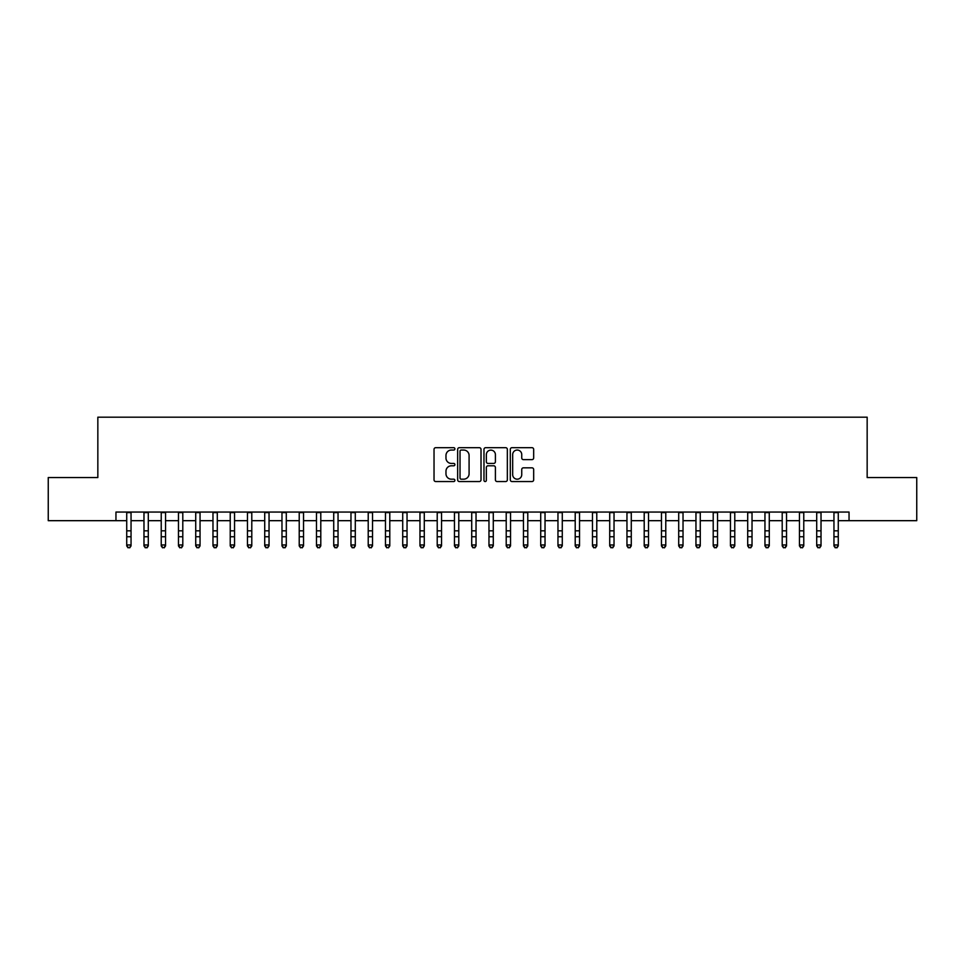 <?xml version="1.0" encoding="UTF-8"?>
<svg xmlns="http://www.w3.org/2000/svg" width="965" height="965" viewBox="0 0 965 965"><rect width="100%" height="100%" fill="white"/><g stroke="black" fill="none" stroke-linecap="round" stroke-linejoin="round"><path stroke-width="1.45" d="M454.901 448.87A1.182 1.182 0 0 0 453.719 447.688L435.722 447.688A1.689 1.689 0 0 0 434.033 449.376L434.033 479.858A1.689 1.689 0 0 0 435.722 481.547L453.719 481.547A1.182 1.182 0 0 0 454.901 480.365A1.182 1.182 0 0 0 453.719 479.183L451.391 479.183A5.416 5.416 0 0 1 445.975 473.767L445.975 471.222A5.416 5.416 0 0 1 451.391 465.806L453.719 465.806A1.182 1.182 0 0 0 454.901 464.623A1.182 1.182 0 0 0 453.719 463.429L451.391 463.429A5.416 5.416 0 0 1 445.975 458.013L445.975 455.48A5.416 5.416 0 0 1 451.391 450.052L453.719 450.052A1.182 1.182 0 0 0 454.901 448.87M531.98 459.63A1.689 1.689 0 0 0 533.669 457.929L533.669 449.376A1.689 1.689 0 0 0 531.98 447.688L512.005 447.688A1.689 1.689 0 0 0 510.304 449.376L510.304 479.858A1.689 1.689 0 0 0 512.005 481.547L531.98 481.547A1.689 1.689 0 0 0 533.669 479.858L533.669 469.533A1.689 1.689 0 0 0 531.98 467.832L523.428 467.832A1.689 1.689 0 0 0 521.739 469.533L521.739 474.647A4.523 4.523 0 0 1 517.204 479.183A4.523 4.523 0 0 1 512.68 474.647L512.68 454.587A4.523 4.523 0 0 1 517.204 450.052A4.523 4.523 0 0 1 521.739 454.587L521.739 457.929A1.689 1.689 0 0 0 523.428 459.63L531.98 459.63M115.957 520.678L48.25 520.678L48.25 477.554L97.839 477.554L97.839 417.182L867.161 417.182L867.161 477.554L916.75 477.554L916.75 520.678L849.043 520.678L849.043 512.053L115.957 512.053L115.957 520.678L126.729 520.678M481.016 449.376A1.689 1.689 0 0 0 479.328 447.688L459.352 447.688A1.689 1.689 0 0 0 457.651 449.376L457.651 479.858A1.689 1.689 0 0 0 459.352 481.547L479.328 481.547A1.689 1.689 0 0 0 481.016 479.858L481.016 449.376M485.672 447.688L505.648 447.688A1.689 1.689 0 0 1 507.349 449.376L507.349 479.858A1.689 1.689 0 0 1 505.648 481.547L497.108 481.547A1.689 1.689 0 0 1 495.407 479.858L495.407 467.494A1.689 1.689 0 0 0 493.718 465.806L488.049 465.806A1.689 1.689 0 0 0 486.348 467.494L486.348 480.365A1.182 1.182 0 0 1 485.166 481.547A1.182 1.182 0 0 1 483.984 480.365L483.984 449.376A1.689 1.689 0 0 1 485.672 447.688M131.047 520.678L143.978 520.678M148.296 520.678L161.227 520.678M165.546 520.678L178.477 520.678M182.795 520.678L195.726 520.678M200.044 520.678L212.976 520.678M217.294 520.678L230.225 520.678M234.543 520.678L247.474 520.678M251.793 520.678L264.724 520.678M269.042 520.678L281.973 520.678M286.291 520.678L299.222 520.678M303.541 520.678L316.472 520.678M320.79 520.678L333.721 520.678M338.04 520.678L350.971 520.678M355.289 520.678L368.22 520.678M372.538 520.678L385.469 520.678M389.788 520.678L402.719 520.678M407.037 520.678L419.968 520.678M424.286 520.678L437.217 520.678M441.536 520.678L454.467 520.678M458.785 520.678L471.716 520.678M476.034 520.678L488.966 520.678M493.284 520.678L506.215 520.678M510.533 520.678L523.464 520.678M527.783 520.678L540.714 520.678M545.032 520.678L557.963 520.678M562.281 520.678L575.212 520.678M579.531 520.678L592.462 520.678M596.78 520.678L609.711 520.678M614.03 520.678L626.961 520.678M631.279 520.678L644.21 520.678M648.528 520.678L661.459 520.678M665.778 520.678L678.709 520.678M683.027 520.678L695.958 520.678M700.276 520.678L713.207 520.678M717.526 520.678L730.457 520.678M734.775 520.678L747.706 520.678M752.025 520.678L764.956 520.678M769.274 520.678L782.205 520.678M786.523 520.678L799.454 520.678M803.773 520.678L816.704 520.678M821.022 520.678L833.953 520.678M838.271 520.678L849.043 520.678M461.21 450.052A1.182 1.182 0 0 0 460.028 451.246L460.028 477.989A1.182 1.182 0 0 0 461.21 479.183L463.658 479.183A5.416 5.416 0 0 0 469.087 473.767L469.087 455.48A5.416 5.416 0 0 0 463.658 450.052L461.21 450.052M495.407 454.672A4.523 4.523 0 0 0 490.883 450.136A4.523 4.523 0 0 0 486.348 454.672L486.348 461.74A1.689 1.689 0 0 0 488.049 463.429L493.718 463.429A1.689 1.689 0 0 0 495.407 461.74L495.407 454.672M131.047 512.053L131.047 545.913L129.756 547.818L128.031 547.432L129.756 547.818M126.729 512.053L126.729 544.96L131.047 544.96L129.756 547.432M128.031 547.818L126.729 545.913L126.729 544.96L128.031 547.432M148.296 512.053L148.296 545.913L147.006 547.818L145.281 547.432L147.006 547.818M143.978 512.053L143.978 544.96L148.296 544.96L147.006 547.432M145.281 547.818L143.978 545.913L143.978 544.96L145.281 547.432M165.546 512.053L165.546 545.913L164.255 547.818L162.53 547.432L164.255 547.818M161.227 512.053L161.227 544.96L165.546 544.96L164.255 547.432M162.53 547.818L161.227 545.913L161.227 544.96L162.53 547.432M182.795 512.053L182.795 545.913L181.504 547.818L179.779 547.432L181.504 547.818M178.477 512.053L178.477 544.96L182.795 544.96L181.504 547.432M179.779 547.818L178.477 545.913L178.477 544.96L179.779 547.432M200.044 512.053L200.044 545.913L198.754 547.818L197.029 547.432L198.754 547.818M195.726 512.053L195.726 544.96L200.044 544.96L198.754 547.432M197.029 547.818L195.726 545.913L195.726 544.96L197.029 547.432M217.294 512.053L217.294 545.913L216.003 547.818L214.278 547.432L216.003 547.818M212.976 512.053L212.976 544.96L217.294 544.96L216.003 547.432M214.278 547.818L212.976 545.913L212.976 544.96L214.278 547.432M234.543 512.053L234.543 545.913L233.253 547.818L231.528 547.432L233.253 547.818M230.225 512.053L230.225 544.96L234.543 544.96L233.253 547.432M231.528 547.818L230.225 545.913L230.225 544.96L231.528 547.432M251.793 512.053L251.793 545.913L250.502 547.818L248.777 547.432L250.502 547.818M247.474 512.053L247.474 544.96L251.793 544.96L250.502 547.432M248.777 547.818L247.474 545.913L247.474 544.96L248.777 547.432M269.042 512.053L269.042 545.913L267.751 547.818L266.026 547.432L267.751 547.818M264.724 512.053L264.724 544.96L269.042 544.96L267.751 547.432M266.026 547.818L264.724 545.913L264.724 544.96L266.026 547.432M286.291 512.053L286.291 545.913L285.001 547.818L283.276 547.432L285.001 547.818M281.973 512.053L281.973 544.96L286.291 544.96L285.001 547.432M283.276 547.818L281.973 545.913L281.973 544.96L283.276 547.432M303.541 512.053L303.541 545.913L302.25 547.818L300.525 547.432L302.25 547.818M299.222 512.053L299.222 544.96L303.541 544.96L302.25 547.432M300.525 547.818L299.222 545.913L299.222 544.96L300.525 547.432M320.79 512.053L320.79 545.913L319.499 547.818L317.774 547.432L319.499 547.818M316.472 512.053L316.472 544.96L320.79 544.96L319.499 547.432M317.774 547.818L316.472 545.913L316.472 544.96L317.774 547.432M338.04 512.053L338.04 545.913L336.749 547.818L335.024 547.432L336.749 547.818M333.721 512.053L333.721 544.96L338.04 544.96L336.749 547.432M335.024 547.818L333.721 545.913L333.721 544.96L335.024 547.432M355.289 512.053L355.289 545.913L353.998 547.818L352.273 547.432L353.998 547.818M350.971 512.053L350.971 544.96L355.289 544.96L353.998 547.432M352.273 547.818L350.971 545.913L350.971 544.96L352.273 547.432M372.538 512.053L372.538 545.913L371.248 547.818L369.523 547.432L371.248 547.818M368.22 512.053L368.22 544.96L372.538 544.96L371.248 547.432M369.523 547.818L368.22 545.913L368.22 544.96L369.523 547.432M389.788 512.053L389.788 545.913L388.497 547.818L386.772 547.432L388.497 547.818M385.469 512.053L385.469 544.96L389.788 544.96L388.497 547.432M386.772 547.818L385.469 545.913L385.469 544.96L386.772 547.432M407.037 512.053L407.037 545.913L405.746 547.818L404.021 547.432L405.746 547.818M402.719 512.053L402.719 544.96L407.037 544.96L405.746 547.432M404.021 547.818L402.719 545.913L402.719 544.96L404.021 547.432M424.286 512.053L424.286 545.913L422.996 547.818L421.271 547.432L422.996 547.818M419.968 512.053L419.968 544.96L424.286 544.96L422.996 547.432M421.271 547.818L419.968 545.913L419.968 544.96L421.271 547.432M441.536 512.053L441.536 545.913L440.245 547.818L438.52 547.432L440.245 547.818M437.217 512.053L437.217 544.96L441.536 544.96L440.245 547.432M438.52 547.818L437.217 545.913L437.217 544.96L438.52 547.432M458.785 512.053L458.785 545.913L457.494 547.818L455.769 547.432L457.494 547.818M454.467 512.053L454.467 544.96L458.785 544.96L457.494 547.432M455.769 547.818L454.467 545.913L454.467 544.96L455.769 547.432M476.034 512.053L476.034 545.913L474.744 547.818L473.019 547.432L474.744 547.818M471.716 512.053L471.716 544.96L476.034 544.96L474.744 547.432M473.019 547.818L471.716 545.913L471.716 544.96L473.019 547.432M493.284 512.053L493.284 545.913L491.981 547.818L490.256 547.432L491.981 547.818M488.966 512.053L488.966 544.96L493.284 544.96L491.981 547.432M490.256 547.818L488.966 545.913L488.966 544.96L490.256 547.432M510.533 512.053L510.533 545.913L509.231 547.818L507.506 547.432L509.231 547.818M506.215 512.053L506.215 544.96L510.533 544.96L509.231 547.432M507.506 547.818L506.215 545.913L506.215 544.96L507.506 547.432M527.783 512.053L527.783 545.913L526.48 547.818L524.755 547.432L526.48 547.818M523.464 512.053L523.464 544.96L527.783 544.96L526.48 547.432M524.755 547.818L523.464 545.913L523.464 544.96L524.755 547.432M545.032 512.053L545.032 545.913L543.729 547.818L542.004 547.432L543.729 547.818M540.714 512.053L540.714 544.96L545.032 544.96L543.729 547.432M542.004 547.818L540.714 545.913L540.714 544.96L542.004 547.432M562.281 512.053L562.281 545.913L560.979 547.818L559.254 547.432L560.979 547.818M557.963 512.053L557.963 544.96L562.281 544.96L560.979 547.432M559.254 547.818L557.963 545.913L557.963 544.96L559.254 547.432M579.531 512.053L579.531 545.913L578.228 547.818L576.503 547.432L578.228 547.818M575.212 512.053L575.212 544.96L579.531 544.96L578.228 547.432M576.503 547.818L575.212 545.913L575.212 544.96L576.503 547.432M596.78 512.053L596.78 545.913L595.477 547.818L593.752 547.432L595.477 547.818M592.462 512.053L592.462 544.96L596.78 544.96L595.477 547.432M593.752 547.818L592.462 545.913L592.462 544.96L593.752 547.432M614.03 512.053L614.03 545.913L612.727 547.818L611.002 547.432L612.727 547.818M609.711 512.053L609.711 544.96L614.03 544.96L612.727 547.432M611.002 547.818L609.711 545.913L609.711 544.96L611.002 547.432M631.279 512.053L631.279 545.913L629.976 547.818L628.251 547.432L629.976 547.818M626.961 512.053L626.961 544.96L631.279 544.96L629.976 547.432M628.251 547.818L626.961 545.913L626.961 544.96L628.251 547.432M648.528 512.053L648.528 545.913L647.226 547.818L645.501 547.432L647.226 547.818M644.21 512.053L644.21 544.96L648.528 544.96L647.226 547.432M645.501 547.818L644.21 545.913L644.21 544.96L645.501 547.432M665.778 512.053L665.778 545.913L664.475 547.818L662.75 547.432L664.475 547.818M661.459 512.053L661.459 544.96L665.778 544.96L664.475 547.432M662.75 547.818L661.459 545.913L661.459 544.96L662.75 547.432M683.027 512.053L683.027 545.913L681.724 547.818L679.999 547.432L681.724 547.818M678.709 512.053L678.709 544.96L683.027 544.96L681.724 547.432M679.999 547.818L678.709 545.913L678.709 544.96L679.999 547.432M700.276 512.053L700.276 545.913L698.974 547.818L697.249 547.432L698.974 547.818M695.958 512.053L695.958 544.96L700.276 544.96L698.974 547.432M697.249 547.818L695.958 545.913L695.958 544.96L697.249 547.432M717.526 512.053L717.526 545.913L716.223 547.818L714.498 547.432L716.223 547.818M713.207 512.053L713.207 544.96L717.526 544.96L716.223 547.432M714.498 547.818L713.207 545.913L713.207 544.96L714.498 547.432M734.775 512.053L734.775 545.913L733.472 547.818L731.747 547.432L733.472 547.818M730.457 512.053L730.457 544.96L734.775 544.96L733.472 547.432M731.747 547.818L730.457 545.913L730.457 544.96L731.747 547.432M752.025 512.053L752.025 545.913L750.722 547.818L748.997 547.432L750.722 547.818M747.706 512.053L747.706 544.96L752.025 544.96L750.722 547.432M748.997 547.818L747.706 545.913L747.706 544.96L748.997 547.432M769.274 512.053L769.274 545.913L767.971 547.818L766.246 547.432L767.971 547.818M764.956 512.053L764.956 544.96L769.274 544.96L767.971 547.432M766.246 547.818L764.956 545.913L764.956 544.96L766.246 547.432M786.523 512.053L786.523 545.913L785.221 547.818L783.496 547.432L785.221 547.818M782.205 512.053L782.205 544.96L786.523 544.96L785.221 547.432M783.496 547.818L782.205 545.913L782.205 544.96L783.496 547.432M803.773 512.053L803.773 545.913L802.47 547.818L800.745 547.432L802.47 547.818M799.454 512.053L799.454 544.96L803.773 544.96L802.47 547.432M800.745 547.818L799.454 545.913L799.454 544.96L800.745 547.432M821.022 512.053L821.022 545.913L819.719 547.818L817.994 547.432L819.719 547.818M816.704 512.053L816.704 544.96L821.022 544.96L819.719 547.432M817.994 547.818L816.704 545.913L816.704 544.96L817.994 547.432M838.271 512.053L838.271 545.913L836.969 547.818L835.244 547.432L836.969 547.818M833.953 512.053L833.953 544.96L838.271 544.96L836.969 547.432M835.244 547.818L833.953 545.913L833.953 544.96L835.244 547.432M131.047 530.822L126.729 530.822M131.047 536.745L126.729 536.745M131.047 512.608L126.729 512.608M148.296 530.822L143.978 530.822M148.296 536.745L143.978 536.745M148.296 512.608L143.978 512.608M165.546 530.822L161.227 530.822M165.546 536.745L161.227 536.745M165.546 512.608L161.227 512.608M182.795 530.822L178.477 530.822M182.795 536.745L178.477 536.745M182.795 512.608L178.477 512.608M200.044 530.822L195.726 530.822M200.044 536.745L195.726 536.745M200.044 512.608L195.726 512.608M217.294 530.822L212.976 530.822M217.294 536.745L212.976 536.745M217.294 512.608L212.976 512.608M234.543 530.822L230.225 530.822M234.543 536.745L230.225 536.745M234.543 512.608L230.225 512.608M251.793 530.822L247.474 530.822M251.793 536.745L247.474 536.745M251.793 512.608L247.474 512.608M269.042 530.822L264.724 530.822M269.042 536.745L264.724 536.745M269.042 512.608L264.724 512.608M286.291 530.822L281.973 530.822M286.291 536.745L281.973 536.745M286.291 512.608L281.973 512.608M303.541 530.822L299.222 530.822M303.541 536.745L299.222 536.745M303.541 512.608L299.222 512.608M320.79 530.822L316.472 530.822M320.79 536.745L316.472 536.745M320.79 512.608L316.472 512.608M338.04 530.822L333.721 530.822M338.04 536.745L333.721 536.745M338.04 512.608L333.721 512.608M355.289 530.822L350.971 530.822M355.289 536.745L350.971 536.745M355.289 512.608L350.971 512.608M372.538 530.822L368.22 530.822M372.538 536.745L368.22 536.745M372.538 512.608L368.22 512.608M389.788 530.822L385.469 530.822M389.788 536.745L385.469 536.745M389.788 512.608L385.469 512.608M407.037 530.822L402.719 530.822M407.037 536.745L402.719 536.745M407.037 512.608L402.719 512.608M424.286 530.822L419.968 530.822M424.286 536.745L419.968 536.745M424.286 512.608L419.968 512.608M441.536 530.822L437.217 530.822M441.536 536.745L437.217 536.745M441.536 512.608L437.217 512.608M458.785 530.822L454.467 530.822M458.785 536.745L454.467 536.745M458.785 512.608L454.467 512.608M476.034 530.822L471.716 530.822M476.034 536.745L471.716 536.745M476.034 512.608L471.716 512.608M493.284 530.822L488.966 530.822M493.284 536.745L488.966 536.745M493.284 512.608L488.966 512.608M510.533 530.822L506.215 530.822M510.533 536.745L506.215 536.745M510.533 512.608L506.215 512.608M527.783 530.822L523.464 530.822M527.783 536.745L523.464 536.745M527.783 512.608L523.464 512.608M545.032 530.822L540.714 530.822M545.032 536.745L540.714 536.745M545.032 512.608L540.714 512.608M562.281 530.822L557.963 530.822M562.281 536.745L557.963 536.745M562.281 512.608L557.963 512.608M579.531 530.822L575.212 530.822M579.531 536.745L575.212 536.745M579.531 512.608L575.212 512.608M596.78 530.822L592.462 530.822M596.78 536.745L592.462 536.745M596.78 512.608L592.462 512.608M614.03 530.822L609.711 530.822M614.03 536.745L609.711 536.745M614.03 512.608L609.711 512.608M631.279 530.822L626.961 530.822M631.279 536.745L626.961 536.745M631.279 512.608L626.961 512.608M648.528 530.822L644.21 530.822M648.528 536.745L644.21 536.745M648.528 512.608L644.21 512.608M665.778 530.822L661.459 530.822M665.778 536.745L661.459 536.745M665.778 512.608L661.459 512.608M683.027 530.822L678.709 530.822M683.027 536.745L678.709 536.745M683.027 512.608L678.709 512.608M700.276 530.822L695.958 530.822M700.276 536.745L695.958 536.745M700.276 512.608L695.958 512.608M717.526 530.822L713.207 530.822M717.526 536.745L713.207 536.745M717.526 512.608L713.207 512.608M734.775 530.822L730.457 530.822M734.775 536.745L730.457 536.745M734.775 512.608L730.457 512.608M752.025 530.822L747.706 530.822M752.025 536.745L747.706 536.745M752.025 512.608L747.706 512.608M769.274 530.822L764.956 530.822M769.274 536.745L764.956 536.745M769.274 512.608L764.956 512.608M786.523 530.822L782.205 530.822M786.523 536.745L782.205 536.745M786.523 512.608L782.205 512.608M803.773 530.822L799.454 530.822M803.773 536.745L799.454 536.745M803.773 512.608L799.454 512.608M821.022 530.822L816.704 530.822M821.022 536.745L816.704 536.745M821.022 512.608L816.704 512.608M838.271 530.822L833.953 530.822M838.271 536.745L833.953 536.745M838.271 512.608L833.953 512.608"/></g></svg>
